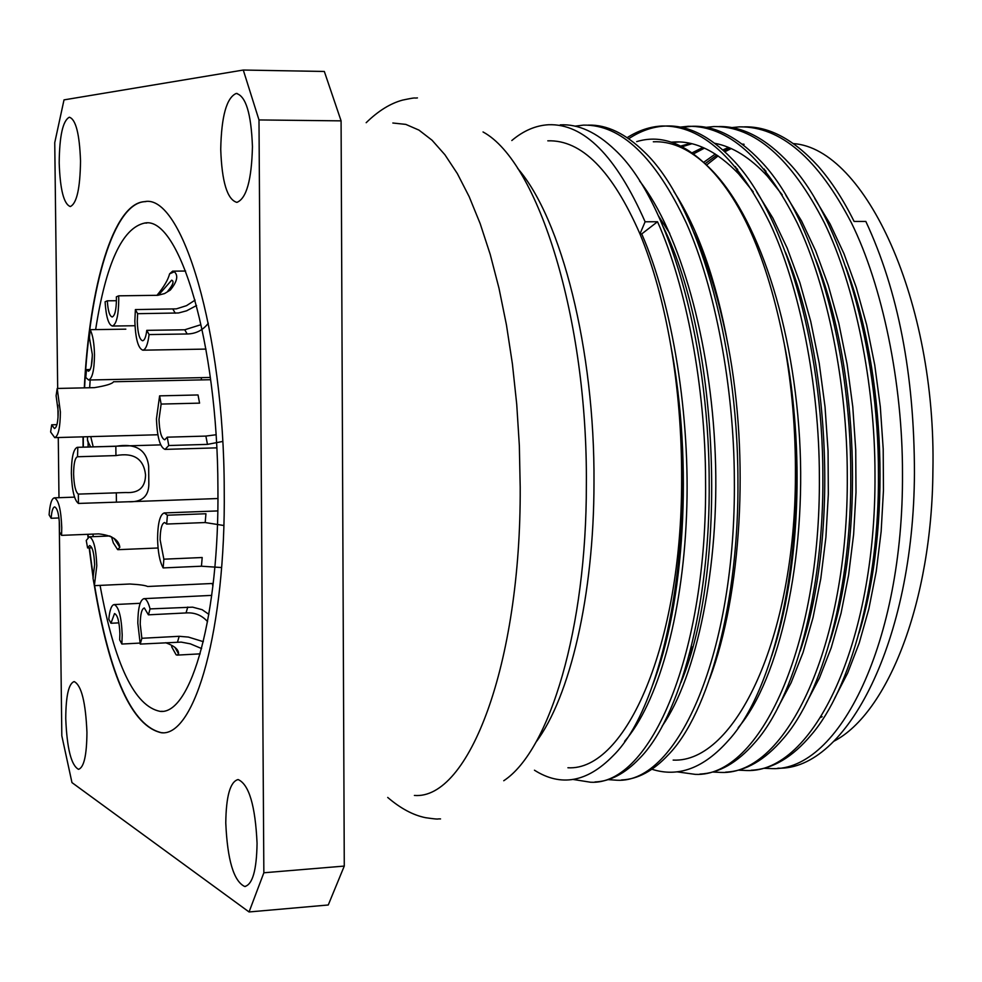 <?xml version="1.0" encoding="UTF-8"?>
<svg xmlns="http://www.w3.org/2000/svg" width="982" height="982" viewBox="0 0 982 982"><rect width="100%" height="100%" fill="white"/><g stroke="black" fill="none" stroke-linecap="round" stroke-linejoin="round"><path stroke-width="1.47" d="M658.406 215.819L669.761 233.446M692.605 646.831L689.155 655.387M392.837 123.008L405.824 124.395L418.946 130.103L432.043 140.217L444.907 154.739L457.354 173.605L469.175 196.67L480.198 223.7L490.202 254.375L499.003 288.291L506.454 324.968L512.395 363.831L516.728 404.277L519.343 445.632L520.202 487.207C521.074 664.961 468.524 799.986 414.392 795.445M833.853 741.263C887.924 713.288 932.065 601.475 932.9 470.709C936.509 301.069 865.117 148.515 793.444 143.605M706.512 165.099L718.137 155.905M724.851 151.768L731.222 148.589M742.809 144.6L744.098 144.293M731.639 127.599L739.397 126.862C780.518 126.261 817.896 158.323 851.504 223.024C882.388 285.602 902.667 383.176 902.483 473.447C903.55 641.774 839.426 771.496 771.938 768.611L763.861 768.292M777.842 768.194C846.545 770.612 913.776 641.172 914.438 473.017C914.365 374.658 898.162 290.795 865.829 221.429L854.094 221.441C843.317 199.653 831.349 181.253 818.19 166.228C793.787 139.469 769.213 126.334 744.466 126.85M627.167 137.64C638.631 130.397 650.329 126.518 662.261 126.003C701.639 125.365 737.519 157.758 769.888 223.172C799.643 286.437 819.332 385.14 819.369 476.442C820.805 646.696 759.7 777.584 695.256 774.368L676.954 771.827M699.896 774.074C718.947 773.215 737.163 762.842 754.544 742.957C794.377 699.184 823.886 591.373 822.867 476.307C823.026 344.166 783.501 210.885 731.848 158.753C709.605 135.786 687.498 124.886 665.501 126.04C652.981 126.58 640.73 130.802 628.738 138.72M680.133 127.12L688.149 126.285C728.116 125.671 764.499 157.942 797.298 223.123C827.433 286.155 847.319 384.478 847.282 475.435C848.595 645.039 786.472 775.547 720.997 772.429L712.65 772.036M725.661 772.147C745.743 771.201 764.868 760.105 783.035 738.869C822.548 694.372 851.689 588.022 850.756 475.3C851.05 345.566 812.077 214.125 760.755 161.171C737.568 136.756 714.442 125.144 691.365 126.322L681.729 127.439M705.972 127.353L713.853 126.568C754.409 125.966 791.296 158.139 824.499 223.074C855.015 285.885 875.097 383.827 874.987 474.429C876.177 643.394 813.047 773.509 746.553 770.514L738.341 770.158M751.267 770.219C772.404 769.188 792.449 757.355 811.402 734.72C850.547 689.536 879.283 584.683 878.436 474.306C878.841 346.965 840.457 217.39 789.528 163.663C766.07 138.413 742.527 126.04 718.885 126.555M673.161 760.093C735.027 763.186 795.236 638.104 795.42 475.632C795.702 430.423 792.008 386.601 784.323 344.179C767.224 257.223 740.588 196.916 704.438 163.245C687.474 148.172 670.436 141.015 653.312 141.789M673.873 191.502C698.006 228.646 716.062 279.882 728.055 345.198C719.487 301.449 708.132 263.962 693.992 232.759M517.637 168.364C561.238 218.286 594.932 349.764 593.987 482.837C594 595.448 569.953 696.999 535.939 742.22M567.927 767.764C625.767 771.287 681.864 644.683 681.643 479.707C681.79 433.798 678.218 389.302 670.915 346.229C663.488 303.34 653.165 265.901 639.957 233.925C612.265 170.684 581.553 139.653 547.809 140.831M574.973 126.162L583.504 125.119C621.078 124.444 655.387 157.181 686.455 223.319C715.006 287.296 734.07 387.166 734.352 479.498C736.181 651.729 678.231 783.82 616.966 780.236L608.091 779.634M621.496 779.953C637.649 779.315 653.251 770.931 668.312 754.802C708.844 713.521 739.213 601.487 737.924 479.376C737.691 339.993 696.643 201.224 644.339 151.952C625.46 133.54 606.79 124.591 588.353 125.107M511.818 140.512C523.431 130.729 535.656 125.475 548.496 124.739C583.774 123.413 615.984 155.757 645.113 221.772L639.957 233.925L641.725 233.925L657.523 221.748C686.111 285.332 705.481 387.289 705.567 480.529C707.531 653.435 650.685 785.919 590.513 782.224L573.181 779.462M594.994 781.942C610.239 781.365 625.006 773.595 639.319 758.632C679.974 718.284 710.563 604.875 709.176 480.407C708.795 338.606 667.306 198.008 614.916 149.829C596.393 132.165 578.165 123.842 560.231 124.861M657.523 221.748L645.113 221.772M483.046 131.956L483.156 132.03C538.136 161.821 587.788 318.684 586.352 484.826C586.61 628.517 549.65 750.457 503.95 780.604L503.754 780.739M257.063 843.293C256.633 870.334 252.497 884.733 244.69 886.488C233.704 881.185 227.407 859.999 225.774 822.891C226.118 796.071 230.23 781.623 238.098 779.548C248.986 784.336 255.308 805.584 257.063 843.293M80.524 161.048C80.143 188.348 76.756 203.52 70.323 206.539C63.83 204.207 60.111 189.636 59.19 162.828C59.485 135.786 62.873 120.577 69.354 117.226C75.823 119.325 79.542 133.933 80.524 161.048M86.944 732.4C86.747 755.33 83.936 767.629 78.499 769.311C71.22 765.383 66.972 748.468 65.745 718.591C65.88 695.821 68.691 683.484 74.166 681.582C81.396 685.203 85.655 702.142 86.944 732.4M252.448 146.674C251.638 180.037 246.457 198.61 236.883 202.378C227.259 199.616 221.871 181.94 220.729 149.325C221.392 116.342 226.56 97.721 236.22 93.45C245.807 95.843 251.22 113.581 252.448 146.674M87.729 534.318L88.036 537.399M89.166 547.882L93.106 577.784M94.076 584.008C109.53 676.758 132.018 726.349 161.527 732.781C195.05 736.5 225.872 628.689 224.227 489.441C223.994 331.941 182.038 193.294 144.514 201.654C113.495 203.274 89.399 285.431 84.305 387.865M87.999 534.306L88.282 537.191M89.436 547.87L93.302 577.207M94.616 585.64C110.107 677.42 132.509 726.459 161.821 732.756L162.865 732.732M212.308 583.48L212.885 586.266M95.635 329.608C105.958 263.421 122.308 227.91 144.685 223.049C179.313 215.61 217.685 343.283 217.918 487.514C219.452 615.137 191.281 714.651 160.324 711.41C134.632 706.537 114.55 664.519 100.066 585.382M93.229 536.651L92.959 534.11M58.969 517.968L51.15 518.275L49.1 514.899C49.873 504.208 51.629 498.512 54.366 497.849C58.576 499.752 61.044 509.695 61.756 527.641L61.571 535.362L98.728 533.877C111.887 535.362 118.92 539.83 119.829 547.293L117.656 549.625L113.286 542.862L111.518 536.749M210.651 379.703L113.531 381.752C112.414 383.79 106.044 385.742 94.419 387.645L57.214 388.455L60.381 411.949C60.221 427.575 58.343 436.131 54.722 437.628L50.622 431.994L51.715 424.801L56.919 424.666M148.663 466.217L148.834 484.642C148.491 496.61 141.654 502.318 128.298 501.765L78.437 503.435C74.301 500.243 71.944 490.178 71.355 473.226C71.49 457.514 73.466 448.884 77.259 447.326L115.839 446.282C135.614 443.005 146.564 449.646 148.663 466.217L148.834 484.642M201.605 648.562L190.348 643.836L181.179 642.105L140.242 644.082L137.811 623.104C137.971 608.128 140.021 599.977 143.949 598.652C146.244 598.799 148.282 602.212 150.062 608.901L192.619 607.158L202.132 609.687L208.871 614.351M208.331 323.201C202.979 330.21 195.921 333.806 187.157 333.978L149.092 334.567C147.84 344.412 145.766 349.617 142.844 350.181C138.167 348.475 135.491 338.79 134.841 321.126L135.381 309.588L176.379 308.864L186.47 305.684L195.111 300.124M156.911 295.386C163.884 286.965 168.118 279.796 169.591 273.855L172.648 271.142L174.354 271.769C178.54 275.537 177.19 281.638 170.316 290.046L164.571 293.569L157.881 295.3L118.662 295.827L118.761 299.473C118.54 315.517 116.416 324.367 112.414 326.049C108.511 324.919 106.068 316.83 105.086 301.793L107.32 300.811L116.441 300.713M91.842 547.772L87.594 547.944L86.244 540.468L89.325 536.81C93.597 538.701 96.089 548.361 96.788 565.779L94.37 585.653L129.82 584.008C139.419 584.548 145.348 585.37 147.619 586.487L213.204 583.443M90.749 436.634L93.192 446.859M90.172 329.682C92.787 334.899 94.223 343.258 94.493 354.76C94.309 370.054 92.357 378.475 88.65 380.009L85.778 377.505L86.502 369.588L88.405 371.233C90.884 370.202 92.185 364.592 92.308 354.404L89.436 337.71L90.172 329.682L125.831 329.166M118.896 622.858L110.954 623.263L108.806 619.176C109.714 609.908 111.506 605.047 114.17 604.568C118.761 606.655 121.449 616.794 122.198 634.998L121.878 644.045L139.996 643.075M222.718 441.458L207.46 444.38L168.769 445.521L165.05 449.388C160.029 447.473 157.169 437.272 156.457 418.811L159.612 395.856L198.02 394.96L199.579 403.136L161.134 404.068L159.612 395.856M221.588 567.547L201.457 566.209L163.159 567.915C159.747 561.802 157.893 552.105 157.574 538.811C157.771 523.05 160.005 514.433 164.252 512.935L167.394 515.206L205.938 513.746L205.189 522.547L166.682 524.044L167.394 515.206M51.15 518.275C51.665 511.143 52.844 507.35 54.661 506.908C57.472 508.197 59.116 514.826 59.583 526.782L59.46 531.9L61.571 535.362M116.711 540.714L114.391 538.615M57.214 388.455L56.109 395.771L58.208 411.409C58.11 421.818 56.858 427.526 54.44 428.533L51.715 424.801M78.437 503.435L78.339 494.106L125.868 492.522C138.806 493.308 145.361 487.416 145.545 474.858C143.691 458.815 133.81 452.395 115.937 455.587L115.839 446.282M78.339 494.106C75.577 492.007 73.994 485.292 73.601 473.962C73.699 463.479 75.013 457.722 77.541 456.691L77.799 447.387M140.242 644.082L141.862 638.288L179.19 636.299L188.421 637.085L203.335 641.676M141.862 638.288L140.23 624.257C140.34 614.266 141.703 608.84 144.329 607.968L148.405 614.83L150.062 608.901M149.092 334.567L146.784 330.345L184.751 329.78L199.69 325.079M146.784 330.345C145.95 336.924 144.563 340.398 142.611 340.779C139.493 339.662 137.713 333.205 137.271 321.409L137.64 313.688L135.381 309.588M118.662 295.827L116.367 296.834L116.428 299.264C116.281 309.944 114.869 315.848 112.206 316.977C109.603 316.241 107.971 310.852 107.32 300.811M87.594 547.944L89.644 545.526C92.492 546.802 94.149 553.234 94.616 564.834L93.008 578.067L94.37 585.653M90.184 369.514L86.502 369.588M110.954 623.263L114.526 613.554C117.594 614.953 119.387 621.716 119.89 633.832L119.669 639.847L121.878 644.045M168.769 445.521L167.222 437.174L205.876 436.082L216.003 434.756M167.222 437.174L164.743 439.789C161.404 438.524 159.489 431.724 159.01 419.4L161.134 404.068M201.457 566.209L202.194 557.518L163.859 559.188L160.115 539.756C160.262 529.237 161.748 523.492 164.571 522.51L166.682 524.044M820.682 717.363L822.143 716.713M728.57 147.447L722.85 149.927M715.313 154.039L703.566 162.423M859.09 632.997C891.226 528.414 886.034 373.307 845.784 266.957M716.038 143.556L715.338 143.703M702.916 147.447L692.015 152.861M829.704 642.228C864.663 535.08 858.98 368.164 815.649 259.334M782.249 194.878L767.286 176.085C750.064 157.562 732.584 146.637 714.835 143.323M690.297 143.384L680.759 146.048M800.195 651.017C837.879 541.806 831.656 362.959 785.404 252.141M753.255 191.871L738.599 173.814C717.118 151.498 695.735 140.892 674.425 141.973L671.381 142.169M771.791 655.78C799.753 572.248 805.424 450.137 784.323 344.179C814.962 494.547 785.833 678.39 728.423 740.453C703.885 768.145 678.378 777.744 651.888 769.237M636.68 141.629C659.069 134.792 681.643 141.997 704.438 163.245C753.084 205.385 792.167 314.203 799.557 438.451C806.688 558.377 779.352 679.397 738.218 727.637M672.253 142.464L679.065 141.96M735.837 167.664L737.691 169.444M756.889 192.239L772.846 218.016L787.147 248.041L799.9 282.693L810.739 321.445L819.221 363.279L825.04 406.892L828.059 450.922L828.329 494.228L825.911 537.166L820.78 578.705L813.059 617.531L803.043 652.49L791.111 682.736L777.707 707.862M682.122 146.748L691.88 143.753M764.548 169.837L765.997 171.273M785.858 195.271L801.558 220.987L815.612 250.778L828.17 285.026L838.788 323.152L847.085 364.175L852.781 406.867L855.727 449.94L855.997 492.313L853.628 534.331L848.608 575.059L841.046 613.259L831.202 647.825L819.467 677.936L806.259 703.112M693.464 153.904L704.475 148.135M716.074 144.268L717.609 143.912M814.692 198.376L830.109 224.019L843.919 253.565L856.243 287.395L866.652 324.882L874.753 365.095L880.314 406.855L883.199 448.958L883.456 490.386L881.149 531.495L876.239 571.426L868.837 608.975L859.189 643.136L847.662 673.063L834.663 698.276M705.051 163.785L716.848 155.033M723.967 150.946L730.117 148.098M742.343 144.244L743.165 144.072M641.725 233.925C672.498 303.88 690.8 417.559 686.492 515.931C682.429 618.108 657.228 703.75 624.638 741.3M639.601 180.97C679.851 232.562 710.858 340.864 715.264 454.936C719.781 565.89 696.741 676.856 662.114 726.152M680.857 682.748C728.325 569.634 719.831 341.331 663.292 226.94M652.244 686.062C684.442 604.016 693.378 464.204 670.915 346.229C701.504 506 670.227 700.571 612.854 756.017C587.04 782.273 560.906 786.999 534.453 770.207M709.765 678.562C741.287 594.601 749.818 458.177 728.055 345.198M341.085 120.86L258.99 119.939L263.851 872.777L249.06 911.959L328.258 904.987L344.277 866.075L341.085 120.86L324.33 71.465L243.278 70.041L64.014 99.882L54.747 142.648L57.68 388.442M249.06 911.959L71.968 782.605L61.817 735.788L59.251 520.534M58.981 497.678L58.269 437.53M58.024 417.522L57.877 405.173M258.99 119.939L243.278 70.041M263.851 872.777L344.277 866.075M83.016 436.843L83.065 447.154M145.925 201.605L144.808 201.654C113.777 203.274 89.669 285.431 84.575 387.853M83.286 436.83L83.335 447.141M88.122 447.006L88.098 441.102M89.657 387.743L90.172 379.973M91.289 366.09L92.308 355.779M201.433 377.653L201.236 379.899M165.663 642.719C174.526 645.947 178.822 649.654 178.552 653.852L177.202 655.117L176.122 654.81L171.58 646.635L176.122 654.81M77.909 456.74L115.937 455.587M148.405 614.83L186.04 612.94C194.657 612.314 201.838 615.223 207.583 621.643M196.572 305.525L186.568 310.828L178.528 312.976L137.64 313.688M87.459 436.72L87.508 440.771L90.651 446.933M163.159 567.915L163.859 559.188M223.835 525.505L205.189 522.547M158.654 294.944L171.678 280.165C174.317 281.233 173.028 284.878 167.824 291.102L170.291 290.071M117.656 549.625L113.286 542.862M116.318 492.78L116.416 502.06M179.19 636.299L177.496 642.081M187.771 607.036L186.04 612.94M184.751 329.78L187.157 333.978M175.262 313.209L172.918 309.121M169.591 273.855L174.354 271.769M205.876 436.082L207.46 444.38M440.55 818.927C436.033 818.62 441.299 819.958 425.55 817.687C413.177 815.207 400.558 808.456 387.718 797.445M662.273 126.003L665.514 126.04M688.161 126.285L691.377 126.322M245.586 886.415L244.69 886.488M160.324 711.41L162.325 711.287M54.366 497.849L74.534 497.137M77.259 447.326L160.704 444.883M143.949 598.652L211.731 595.387M172.648 271.142L185.623 271.032M89.325 536.81L109.947 535.976M114.17 604.568L140.156 603.304M164.252 512.935L217.783 510.922M674.425 141.973L677.654 141.997M767.286 176.085L764.18 169.002M738.599 173.814L735.346 166.559M417.436 97.905C412.956 98.495 418.123 96.825 402.595 100.103C390.419 103.368 378.279 110.892 366.176 122.701M237.092 93.462L236.22 93.45M144.685 223.049L146.809 223.049M118.086 549.675L158.053 547.993M54.722 437.628L157.857 434.756M128.298 501.765L217.93 498.525M142.844 350.181L205.975 349.089M112.414 326.049L134.988 325.729M88.65 380.009L210.357 377.456M177.202 655.117L200.156 653.852M165.05 449.388L216.752 447.853M119.829 547.293L114.01 538.332M178.552 653.852L174.882 647.261"/></g></svg>
